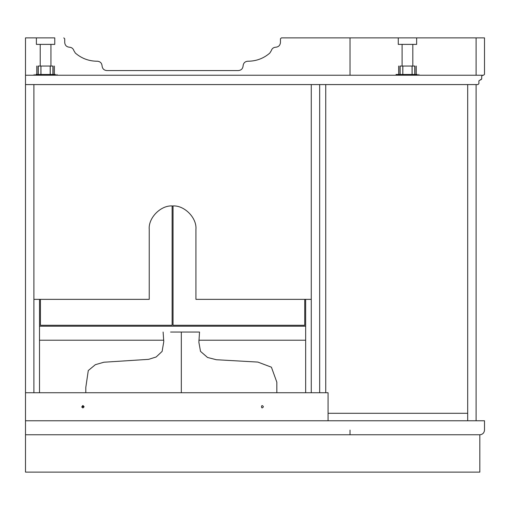 <?xml version="1.0" encoding="UTF-8"?>
<svg xmlns="http://www.w3.org/2000/svg" width="510" height="510" viewBox="0 0 510 510"><rect width="100%" height="100%" fill="white"/><g stroke="black" fill="none" stroke-linecap="round" stroke-linejoin="round"><path stroke-width="0.76" d="M304.731 299.357L304.731 325.272L173.049 325.272L173.049 205.976M40.443 299.357L40.443 325.272L172.119 325.272L172.119 205.976M305.662 340.215L198.855 340.215L305.662 340.215M163.78 340.215L39.506 340.215L163.78 340.215M81.766 406.757L84.099 406.757L81.766 406.757M39.506 299.357L39.506 392.745M305.662 299.357L305.662 392.745M187.572 420.763L274.597 420.763M277.223 420.763L197.759 420.763M181.318 362.393L181.318 392.745L181.318 332.042L170.582 332.042M181.318 332.042L199.531 332.042L181.318 332.042M50.241 74.46L50.241 66.039L50.936 66.039L50.936 44.383M38.071 74.46L38.071 66.039C36.357 66.039 36.357 66.039 38.071 66.039L53.085 66.039C54.799 66.039 54.799 66.039 53.085 66.039L53.085 74.46M50.184 74.46L50.184 66.039L50.209 74.46M35.694 74.46L55.462 74.46M36.388 37.874L54.768 37.874L54.768 44.383L36.388 44.383L36.388 37.874L25.5 37.874L25.5 472.126L479.833 472.126L479.833 434.769L25.5 434.769L479.833 434.769C482.645 434.475 484.2 432.92 484.5 430.102L484.5 420.763L25.5 420.763L476.098 420.763L476.098 84.571L467.689 84.571L467.689 420.763L467.689 413.291L328.077 413.291L328.077 420.763L328.077 392.745L25.5 392.745M402.097 44.383L402.097 66.039L414.961 66.039C416.676 66.039 416.676 66.039 414.961 66.039L414.961 74.46M412.118 74.46L412.118 66.039L412.813 66.039L412.813 44.383M399.948 74.46L399.948 66.039C398.233 66.039 398.233 66.039 399.948 66.039L402.823 66.039L402.823 74.46L402.849 66.039M412.061 74.46L412.061 66.039L412.086 74.46M417.339 74.46L396.066 74.46L396.066 75.231M281.38 37.874L280.449 38.805L281.38 37.874L476.098 37.874L476.098 75.231L483.569 75.231L484.5 74.294L484.5 37.874L476.098 37.874M416.644 37.874L416.644 44.383L398.265 44.383L398.265 37.874M33.902 84.571L33.902 392.745M311.266 84.571L311.266 392.745M319.668 84.571L319.668 392.745L319.668 84.571M195.929 229.322C196.975 217.77 184.135 204.931 172.584 205.97C161.032 204.931 148.193 217.77 149.239 229.322C148.193 217.77 161.032 204.931 172.584 205.97C184.135 204.931 196.975 217.77 195.929 229.322L195.929 299.357L311.266 299.357M33.902 299.357L149.239 299.357L149.239 229.322M325.743 84.571L325.743 392.745M305.662 326.209L39.506 326.209M84.099 406.757C81.562 410.709 81.562 402.804 84.099 406.757M263.402 406.757C260.865 410.709 260.865 402.804 263.402 406.757M484.5 430.102C484.2 432.92 482.645 434.475 479.833 434.769M63.788 37.874L64.725 38.805L63.788 37.874M69.392 47.213C71.693 47.366 73.198 48.539 73.918 50.732C73.198 48.539 71.693 47.366 69.392 47.213C66.574 46.914 65.019 45.358 64.725 42.54L64.725 38.805M97.41 61.219C100.221 61.519 101.783 63.074 102.076 65.892C101.783 63.074 100.221 61.519 97.41 61.219L96.473 61.219C88.472 61.009 81.434 58.299 75.359 53.085L73.918 50.732M243.091 65.892C243.391 63.074 244.947 61.519 247.764 61.219C244.947 61.519 243.391 63.074 243.091 65.892C242.798 68.703 241.243 70.265 238.425 70.558L106.749 70.558C103.932 70.265 102.376 68.703 102.076 65.892M271.256 50.732C271.97 48.539 273.481 47.366 275.776 47.213C273.481 47.366 271.97 48.539 271.256 50.732L269.809 53.085C263.74 58.299 256.702 61.009 248.701 61.219L247.764 61.219M280.449 38.805L280.449 42.54C280.149 45.358 278.594 46.914 275.776 47.213M483.569 75.231L484.5 74.294M25.5 84.571L477.966 84.571L478.896 83.634L478.896 80.835L481.701 78.967L481.701 76.162L482.632 75.231L25.5 75.231M477.966 84.571L478.896 83.634M480.764 79.898L481.701 78.967M38.244 74.46L38.244 66.039M40.947 74.46L40.947 66.039L40.972 74.46M52.912 74.46L52.912 66.039M400.12 74.46L400.12 66.039M414.789 74.46L414.789 66.039M350.019 430.102L350.019 434.769M350.019 37.874L350.019 75.231M276.841 392.745L276.834 382.181L271.416 367.194L257.869 362.081L216.336 359.728L207.538 357.472L200.506 351.371L198.881 342.306L199.531 332.042M163.111 332.042L163.774 341.63L162.116 351.403L156.162 356.987L148.608 359.346L103.9 362.228L95.357 364.682L88.281 370.547L85.801 387.434L85.795 392.745M83.079 405.597L81.9 407.299M40.22 66.039L40.22 44.383M36.771 66.039L36.771 74.46M40.915 66.039L40.915 74.46M54.385 66.039L54.385 74.46M56.967 75.231L56.967 74.46M34.189 75.231L34.189 74.46M418.844 75.231L418.844 74.46L418.844 75.231M398.648 66.039L398.648 74.46M402.792 66.039L402.792 74.46M416.262 66.039L416.262 74.46"/></g></svg>
